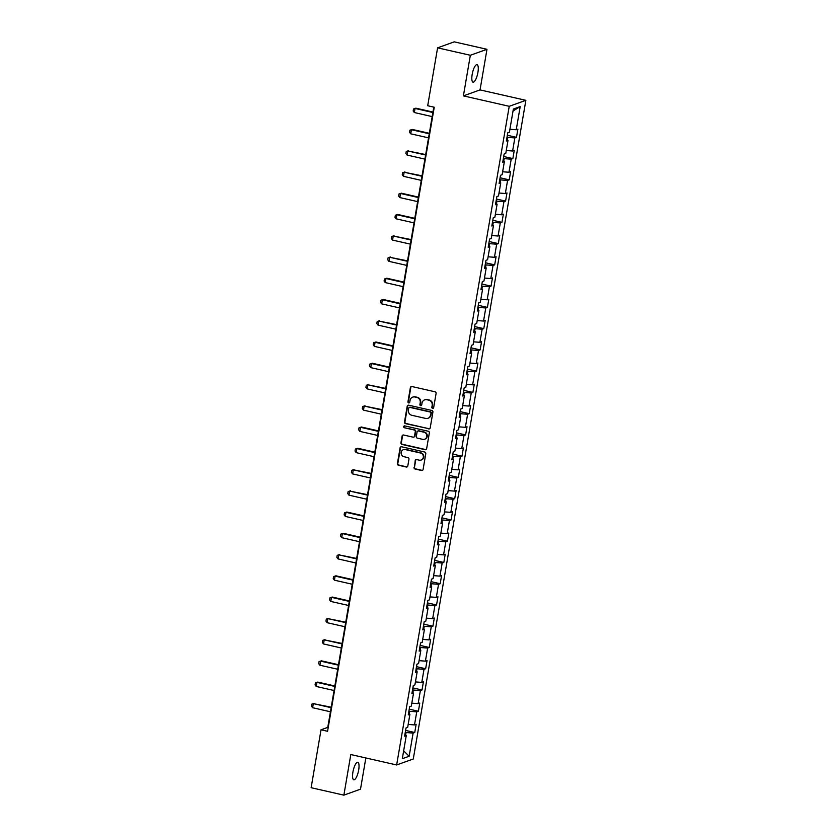 <?xml version="1.0" encoding="UTF-8"?>
<svg xmlns="http://www.w3.org/2000/svg" width="837" height="837" viewBox="0 0 837 837"><rect width="100%" height="100%" fill="white"/><g stroke="black" fill="none" stroke-linecap="round" stroke-linejoin="round"><path stroke-width="1.26" d="M432.603 408.362A0.963 0.91 -109.8 0 0 433.66 407.629L436.098 393.421A1.381 1.297 -109.8 0 0 435.041 391.789L411.898 386.527A1.381 1.297 -109.8 0 0 410.381 387.573L407.954 401.791A0.963 0.91 -109.8 0 0 409.178 402.9A0.963 0.91 -109.8 0 0 409.753 402.199L410.067 400.358A4.415 4.143 -109.8 0 1 414.911 397.01L416.847 397.449A4.415 4.143 -109.8 0 1 420.226 402.67L419.912 404.501A0.963 0.91 -109.8 0 0 421.137 405.621A0.963 0.91 -109.8 0 0 421.712 404.92L422.026 403.078A4.415 4.143 -109.8 0 1 426.87 399.73L428.795 400.17A4.415 4.143 -109.8 0 1 432.174 405.39L431.861 407.221A0.963 0.91 -109.8 0 0 432.603 408.362M424.872 399.783A4.415 4.143 -109.8 0 1 427.32 399.573L429.245 400.013A4.415 4.143 -109.8 0 1 432.624 405.223L432.31 407.064A0.963 0.91 -109.8 0 0 433.304 408.226M411.438 386.516A1.381 1.297 -109.8 0 0 410.831 387.416L408.404 401.624A0.963 0.91 -109.8 0 0 409.398 402.785M412.923 397.073A4.415 4.143 -109.8 0 1 415.361 396.853L417.297 397.293A4.415 4.143 -109.8 0 1 420.676 402.503L420.362 404.344A0.963 0.91 -109.8 0 0 421.346 405.506M358.675 770.009A8.987 2.626 102.8 0 0 357.786 762.277A8.987 2.626 102.8 0 0 352.921 772.07A8.987 2.626 102.8 0 0 353.81 779.802A8.987 2.626 102.8 0 0 358.675 770.009M477.927 72.369A8.987 2.626 102.8 0 0 477.038 64.648A8.987 2.626 102.8 0 0 472.173 74.441A8.987 2.626 102.8 0 0 473.051 82.172A8.987 2.626 102.8 0 0 477.927 72.369M414.033 467.391A1.381 1.297 -109.8 0 0 415.089 469.023L421.586 470.499A1.381 1.297 -109.8 0 0 423.093 469.452L425.792 453.675A1.381 1.297 -109.8 0 0 424.736 452.043L401.603 446.78A1.381 1.297 -109.8 0 0 400.086 447.826L397.387 463.614A1.381 1.297 -109.8 0 0 398.443 465.236L406.29 467.025A1.381 1.297 -109.8 0 0 407.797 465.979L408.958 459.22A1.381 1.297 -109.8 0 0 407.901 457.598L404.009 456.709A3.683 3.463 -109.8 0 1 403.371 449.668A3.683 3.463 -109.8 0 1 405.234 449.553L420.467 453.016A3.683 3.463 -109.8 0 1 421.095 460.068A3.683 3.463 -109.8 0 1 419.243 460.172L416.7 459.597A1.381 1.297 -109.8 0 0 415.194 460.643L414.482 467.234A1.381 1.297 -109.8 0 0 415.539 468.866L422.036 470.342A1.381 1.297 -109.8 0 0 422.497 470.363M350.808 754.545L343.871 795.15L311.134 787.701L321.031 729.791L327.57 731.287L434.246 107.23L427.697 105.734L437.594 47.835L470.342 55.273L463.395 95.878L509.231 106.309L396.644 764.966L350.808 754.545M428.69 428.91A1.381 1.297 -109.8 0 0 430.208 427.864L432.907 412.076A1.381 1.297 -109.8 0 0 431.85 410.454L408.707 405.192A1.381 1.297 -109.8 0 0 407.2 406.238L404.501 422.015A1.381 1.297 -109.8 0 0 405.558 423.648L429.14 428.743A1.381 1.297 -109.8 0 0 429.601 428.764M429.35 432.875L426.65 448.663A1.381 1.297 -109.8 0 1 425.133 449.71L402.001 444.447A1.381 1.297 -109.8 0 1 400.944 442.815L402.095 436.056A1.381 1.297 -109.8 0 1 403.612 435.01L412.997 437.144A1.381 1.297 -109.8 0 0 414.514 436.098L415.278 431.62A1.381 1.297 -109.8 0 0 414.221 429.988L404.449 427.77A0.963 0.91 -109.8 0 1 404.281 425.928A0.963 0.91 -109.8 0 1 404.773 425.897L428.293 431.243A1.381 1.297 -109.8 0 1 429.35 432.875M509.231 106.309L525.866 100.325L413.279 758.992L396.644 764.966M405.61 730.419L414.754 732.501L416.146 724.329L414.503 724.915L416.742 711.837L418.385 711.241L419.776 703.07L418.144 703.655L420.373 690.577L422.015 689.991L423.417 681.81L421.775 682.406L424.014 669.328L425.646 668.732L427.048 660.56L425.405 661.146L427.644 648.068L429.287 647.482L430.678 639.301L429.036 639.897L431.275 626.808L432.917 626.222L434.319 618.051L432.677 618.637L434.905 605.559L436.548 604.963L437.95 596.791L436.307 597.377L438.546 584.299L440.189 583.713L441.58 575.532L439.938 576.128L442.177 563.039L443.819 562.454L445.211 554.282L443.568 554.868L445.807 541.79L447.45 541.194L448.852 533.023L447.209 533.608L449.438 520.53L451.08 519.944L452.482 511.763L450.84 512.359L453.079 499.27L454.721 498.685L456.113 490.513L454.47 491.099L456.709 478.021L458.352 477.425L459.743 469.254L458.111 469.839L460.34 456.761L461.982 456.175L463.384 447.994L461.742 448.59L463.98 435.512L465.613 434.916L467.015 426.744L465.372 427.33L467.611 414.252L469.254 413.666L470.645 405.485L469.002 406.071L471.241 392.992L472.884 392.407L474.286 384.225L472.643 384.821L474.872 371.743L476.515 371.147L477.917 362.976L476.274 363.561L478.513 350.483L480.156 349.897L481.547 341.716L479.904 342.312L482.143 329.223L483.786 328.638L485.178 320.466L483.545 321.052L485.774 307.974L487.416 307.378L488.818 299.207L487.176 299.792L489.404 286.714L491.047 286.128L492.449 277.947L490.806 278.543L493.045 265.455L494.688 264.869L496.079 256.697L494.437 257.283L496.676 244.205L498.318 243.609L499.72 235.438L498.078 236.024L500.306 222.945L501.949 222.36L503.351 214.178L501.708 214.774L503.947 201.686L505.579 201.1L506.981 192.928L505.339 193.514L507.578 180.436L509.22 179.84L510.612 171.669L508.969 172.255L511.208 159.176L512.851 158.591L514.253 150.409L512.61 151.005L514.839 137.927L516.481 137.331L517.883 129.16L516.241 129.745L520.195 106.581L513.363 109.04L509.409 132.204L507.766 132.79L506.364 140.972L508.007 140.375L506.594 139.622M414.754 732.501L413.112 733.097L409.147 756.25L402.315 758.709L406.269 735.545L404.627 736.141L406.029 727.96L407.671 727.374L409.91 714.296L408.268 714.882L409.659 706.71L411.302 706.114L413.541 693.036L411.898 693.622L413.3 685.451L414.932 684.865L417.171 671.776L415.529 672.373L416.931 664.191L418.573 663.605L420.802 650.527L419.159 651.113L420.561 642.942L422.204 642.345L424.443 629.267L422.8 629.853L424.192 621.682L425.834 621.096L428.073 608.007L426.431 608.604L427.833 600.422L429.475 599.836L431.704 586.758L430.061 587.344L431.463 579.173L433.106 578.576L435.345 565.498L433.702 566.094L435.094 557.913L436.736 557.327L438.975 544.249L437.332 544.835L438.724 536.663L440.367 536.067L442.606 522.989L440.963 523.575L442.365 515.404L444.008 514.807L446.236 501.729L444.593 502.326L445.995 494.144L447.638 493.558L449.877 480.48L448.234 481.066L449.626 472.895L451.269 472.298L453.508 459.22L451.865 459.806L453.267 451.635L454.899 451.049L457.138 437.96L455.495 438.557L456.897 430.375L458.54 429.789L460.768 416.711L459.136 417.297L460.528 409.126L462.17 408.529L464.409 395.451L462.767 396.037L464.158 387.866L465.801 387.28L468.04 374.191L466.397 374.788L467.799 366.606L469.442 366.02L471.67 352.942L470.028 353.528L471.43 345.357L473.072 344.76L475.311 331.682L473.669 332.279L475.06 324.097L476.703 323.511L478.942 310.422L477.299 311.019L478.691 302.837L480.333 302.251L482.572 289.173L480.93 289.759L482.332 281.588L483.974 280.991L486.203 267.913L484.56 268.51L485.962 260.328L487.605 259.742L489.844 246.664L488.201 247.25L489.593 239.079L491.235 238.482L493.474 225.404L491.832 225.99L493.234 217.819L494.866 217.233L497.105 204.144L495.462 204.741L496.864 196.559L498.507 195.973L500.735 182.895L499.103 183.481L500.495 175.31L502.137 174.713L504.376 161.635L502.734 162.221L504.125 154.05L505.768 153.464L508.007 140.375M409.251 713.94L409.701 711.293L408.906 711.105M408.174 724.423L414.503 724.915M409.701 711.293L416.742 711.837M409.91 714.296L408.498 713.542M412.882 692.691L413.342 690.033L412.547 689.855M411.804 703.174L418.144 703.655M413.342 690.033L420.373 690.577M413.541 693.036L412.128 692.283M416.523 671.431L416.972 668.784L416.177 668.596M415.445 681.914L421.775 682.406M416.972 668.784L424.014 669.328M417.171 671.776L415.759 671.023M420.153 650.171L420.603 647.524L419.808 647.346M419.075 660.655L425.405 661.146M420.603 647.524L427.644 648.068M420.802 650.527L419.389 649.774M423.784 628.922L424.233 626.264L423.438 626.086M422.706 639.405L429.036 639.897M424.233 626.264L431.275 626.808M424.443 629.267L423.03 628.514M427.414 607.662L427.874 605.015L427.079 604.827M426.336 618.145L432.677 618.637M427.874 605.015L434.905 605.559M428.073 608.007L426.661 607.254M431.055 586.402L431.505 583.755L430.71 583.577M429.977 596.886L436.307 597.377M431.505 583.755L438.546 584.299M431.704 586.758L430.291 586.005M434.685 565.153L435.135 562.495L434.34 562.318M433.608 575.636L439.938 576.128M435.135 562.495L442.177 563.039M435.345 565.498L433.932 564.745M438.316 543.893L438.776 541.246L437.981 541.058M437.238 554.376L443.568 554.868M438.776 541.246L445.807 541.79M438.975 544.249L437.563 543.485M441.957 522.633L442.407 519.986L441.612 519.808M440.869 533.117L447.209 533.608M442.407 519.986L449.438 520.53M442.606 522.989L441.193 522.236M445.587 501.384L446.037 498.726L445.242 498.549M444.51 511.867L450.84 512.359M446.037 498.726L453.079 499.27M446.236 501.729L444.824 500.976M449.218 480.124L449.668 477.477L448.873 477.289M448.14 490.608L454.47 491.099M449.668 477.477L456.709 478.021M449.877 480.48L448.465 479.727M452.848 458.875L453.309 456.217L452.514 456.039M451.771 469.358L458.111 469.839M453.309 456.217L460.34 456.761M453.508 459.22L452.095 458.467M456.489 437.615L456.939 434.958L456.144 434.78M455.412 448.098L461.742 448.59M456.939 434.958L463.98 435.512M457.138 437.96L455.726 437.207M460.12 416.355L460.57 413.708L459.775 413.53M459.042 426.839L465.372 427.33M460.57 413.708L467.611 414.252M460.768 416.711L459.356 415.958M463.75 395.106L464.211 392.448L463.405 392.271M462.673 405.589L469.002 406.071M464.211 392.448L471.241 392.992M464.409 395.451L462.997 394.698M467.381 373.846L467.841 371.199L467.046 371.011M466.303 384.329L472.643 384.821M467.841 371.199L474.872 371.743M468.04 374.191L466.627 373.438M471.022 352.586L471.472 349.939L470.676 349.761M469.944 363.07L476.274 363.561M471.472 349.939L478.513 350.483M471.67 352.942L470.258 352.189M474.652 331.337L475.102 328.679L474.307 328.502M473.575 341.82L479.904 342.312M475.102 328.679L482.143 329.223M475.311 331.682L473.899 330.929M478.283 310.077L478.743 307.43L477.948 307.242M477.205 320.561L483.545 321.052M478.743 307.43L485.774 307.974M478.942 310.422L477.529 309.669M481.924 288.817L482.374 286.17L481.578 285.992M480.846 299.301L487.176 299.792M482.374 286.17L489.404 286.714M482.572 289.173L481.16 288.42M485.554 267.568L486.004 264.91L485.209 264.733M484.477 278.051L490.806 278.543M486.004 264.91L493.045 265.455M486.203 267.913L484.79 267.16M489.185 246.308L489.635 243.661L488.839 243.473M488.107 256.792L494.437 257.283M489.635 243.661L496.676 244.205M489.844 246.664L488.431 245.9M492.815 225.059L493.275 222.401L492.48 222.223M491.737 235.532L498.078 236.024M493.275 222.401L500.306 222.945M493.474 225.404L492.062 224.651M496.456 203.799L496.906 201.142L496.111 200.964M495.378 214.282L501.708 214.774M496.906 201.142L503.947 201.686M497.105 204.144L495.692 203.391M500.087 182.539L500.536 179.892L499.741 179.704M499.009 193.023L505.339 193.514M500.536 179.892L507.578 180.436M500.735 182.895L499.333 182.142M503.717 161.29L504.177 158.632L503.372 158.455M502.639 171.773L508.969 172.255M504.177 158.632L511.208 159.176M504.376 161.635L502.964 160.882M507.348 140.03L507.808 137.373L507.013 137.195M506.27 150.514L512.61 151.005M507.808 137.373L514.839 137.927M509.911 129.254L516.241 129.745M513.029 110.997L520.195 106.581M463.395 95.878L480.04 89.904L486.977 49.299L470.342 55.273M486.977 49.299L454.24 41.85L437.594 47.835M343.871 795.15L360.506 789.165L365.842 757.966M480.04 89.904L525.866 100.325M433.796 107.126L327.769 727.374L321.031 729.791M405.621 735.2L406.071 732.542L405.275 732.365M403.654 750.862L409.147 756.25M406.071 732.542L413.112 733.097M406.269 735.545L404.857 734.792M507.337 135.249L516.481 137.331M503.707 156.509L512.851 158.591M500.076 177.768L509.22 179.84M496.446 199.018L505.579 201.1M492.805 220.277L501.949 222.36M489.174 241.537L498.318 243.609M485.544 262.787L494.688 264.869M481.913 284.046L491.047 286.128M478.272 305.306L487.416 307.378M474.642 326.556L483.786 328.638M471.011 347.815L480.156 349.897M467.37 369.065L476.515 371.147M463.74 390.324L472.884 392.407M460.109 411.584L469.254 413.666M456.479 432.834L465.613 434.916M452.838 454.093L461.982 456.175M449.207 475.353L458.352 477.425M445.577 496.603L454.721 498.685M441.946 517.862L451.08 519.944M438.306 539.122L447.45 541.194M434.675 560.371L443.819 562.454M431.045 581.631L440.189 583.713M427.404 602.891L436.548 604.963M423.773 624.14L432.917 626.222M420.143 645.4L429.287 647.482M416.512 666.65L425.646 668.732M412.871 687.909L422.015 689.991M409.241 709.169L418.385 711.241M408.247 405.171A1.381 1.297 -109.8 0 0 407.65 406.071L404.951 421.858A1.381 1.297 -109.8 0 0 406.008 423.48L429.14 428.743M430.856 413.143A0.963 0.91 -109.8 0 0 430.113 412.003L409.806 407.378A0.963 0.91 -109.8 0 0 408.749 408.111L408.414 410.057A4.415 4.143 -109.8 0 0 411.794 415.267L425.677 418.427A4.415 4.143 -109.8 0 0 430.521 415.079L431.306 412.986A0.963 0.91 -109.8 0 0 430.563 411.835L430.113 412.003M409.555 407.357A0.963 0.91 -109.8 0 1 410.256 407.221L430.563 411.835M428.125 418.207A4.415 4.143 -109.8 0 0 430.971 414.922L430.521 415.079M431.306 412.986L430.971 414.922M403.152 434.999A1.381 1.297 -109.8 0 0 402.545 435.899L401.394 442.647A1.381 1.297 -109.8 0 0 402.451 444.28L425.583 449.542A1.381 1.297 -109.8 0 0 426.054 449.563M413.907 437.008A1.381 1.297 -109.8 0 0 414.964 435.941L415.727 431.463A1.381 1.297 -109.8 0 0 414.671 429.831L404.449 427.77M404.522 425.876A0.963 0.91 -109.8 0 0 404.899 427.613M422.737 439.362A3.683 3.463 -109.8 0 0 426.818 435.585A3.683 3.463 -109.8 0 0 423.951 432.206L418.584 430.982A1.381 1.297 -109.8 0 0 417.077 432.028L416.313 436.516A1.381 1.297 -109.8 0 0 417.37 438.138L422.737 439.362M424.809 439.163A3.683 3.463 -109.8 0 0 424.401 432.049L423.951 432.206M418.123 430.971A1.381 1.297 -109.8 0 1 419.034 430.825L424.401 432.049M416.24 459.576A1.381 1.297 -109.8 0 0 415.644 460.476L414.482 467.234M421.325 459.973A3.683 3.463 -109.8 0 0 420.917 452.859L420.467 453.016M403.601 449.595A3.683 3.463 -109.8 0 1 405.683 449.396L420.917 452.859M401.143 446.77A1.381 1.297 -109.8 0 0 400.536 447.669L397.837 463.447A1.381 1.297 -109.8 0 0 398.893 465.079L406.74 466.858A1.381 1.297 -109.8 0 0 407.2 466.879M432.949 112.053L415.863 108.172L415.047 108.454L414.346 112.545L432.174 116.605M414.346 112.545L413.164 111.018L413.509 108.977L415.863 108.172M432.875 112.514L415.047 108.454L413.509 108.977M429.318 133.313L412.222 129.421L411.417 129.714L410.716 133.805L428.544 137.854M410.716 133.805L409.523 132.277L409.879 130.227L412.222 129.421M429.245 133.774L411.417 129.714L409.879 130.227M425.688 154.573L407.786 150.974L407.085 155.054L424.903 159.114M407.085 155.054L405.893 153.527L406.248 151.487L408.592 150.681M425.604 155.023L407.786 150.974L406.248 151.487M422.047 175.822L404.145 172.223L403.455 176.314L421.273 180.373M403.455 176.314L402.262 174.787L402.607 172.736L404.962 171.941M421.974 176.283L404.145 172.223L402.607 172.736M418.416 197.082L401.331 193.19L400.515 193.483L399.814 197.574L417.642 201.623M399.814 197.574L398.632 196.036L398.977 193.996L401.331 193.19M418.343 197.542L400.515 193.483L398.977 193.996M414.786 218.331L397.69 214.45L396.884 214.743L396.183 218.823L414.012 222.883M396.183 218.823L394.991 217.296L395.346 215.255L397.69 214.45M414.702 218.792L396.884 214.743L395.346 215.255M411.155 239.591L393.254 235.992L392.553 240.083L410.371 244.132M392.553 240.083L391.36 238.555L391.706 236.505L394.06 235.71M411.072 240.052L393.254 235.992L391.706 236.505M407.514 260.851L389.613 257.252L388.923 261.343L406.74 265.392M388.923 261.343L387.73 259.805L388.075 257.765L390.429 256.959M407.441 261.301L389.613 257.252L388.075 257.765M403.884 282.1L386.788 278.219L385.983 278.512L385.282 282.592L403.11 286.652M385.282 282.592L384.099 281.065L384.445 279.024L386.788 278.219M403.811 282.561L385.983 278.512L384.445 279.024M400.253 303.36L383.158 299.468L382.352 299.761L381.651 303.852L399.479 307.901M381.651 303.852L380.458 302.324L380.814 300.274L383.158 299.468M400.17 303.821L382.352 299.761L380.814 300.274M396.623 324.62L378.722 321.021L378.021 325.112L395.838 329.161M378.021 325.112L376.828 323.574L377.173 321.534L379.527 320.728M396.539 325.07L378.722 321.021L377.173 321.534M392.982 345.869L375.897 341.988L375.081 342.281L374.38 346.361L392.208 350.421M374.38 346.361L373.197 344.834L373.543 342.793L375.897 341.988M392.909 346.33L375.081 342.281L373.543 342.793M389.351 367.129L372.256 363.237L371.45 363.53L370.749 367.621L388.577 371.67M370.749 367.621L369.556 366.093L369.912 364.043L372.256 363.237M389.278 367.589L371.45 363.53L369.912 364.043M385.721 388.389L367.82 384.79L367.119 388.881L384.936 392.93M367.119 388.881L365.926 387.343L366.282 385.302L368.625 384.497M385.637 388.839L367.82 384.79L366.282 385.302M382.08 409.638L364.179 406.039L363.488 410.13L381.306 414.189M363.488 410.13L362.295 408.602L362.641 406.562L364.995 405.757M382.007 410.099L364.179 406.039L362.641 406.562M378.45 430.898L361.364 427.006L360.548 427.299L359.847 431.39L377.675 435.439M359.847 431.39L358.665 429.862L359.01 427.812L361.364 427.006M378.376 431.358L360.548 427.299L359.01 427.812M374.819 452.158L357.723 448.266L356.918 448.559L356.217 452.639L374.045 456.699M356.217 452.639L355.024 451.112L355.38 449.071L357.723 448.266M374.735 452.608L356.918 448.559L355.38 449.071M371.189 473.407L353.287 469.808L352.586 473.899L370.404 477.958M352.586 473.899L351.394 472.371L351.739 470.321L354.093 469.526M371.105 473.868L353.287 469.808L351.739 470.321M367.548 494.667L349.646 491.068L348.956 495.159L366.773 499.208M348.956 495.159L347.763 493.621L348.108 491.581L350.462 490.775M367.474 495.117L349.646 491.068L348.108 491.581M363.917 515.916L346.821 512.035L346.016 512.328L345.315 516.408L363.143 520.468M345.315 516.408L344.122 514.881L344.478 512.84L346.821 512.035M363.844 516.377L346.016 512.328L344.478 512.84M360.287 537.176L343.191 533.295L342.385 533.577L341.684 537.668L359.512 541.717M341.684 537.668L340.492 536.14L340.847 534.09L343.191 533.295M360.203 537.636L342.385 533.577L340.847 534.09M356.656 558.436L338.755 554.837L338.054 558.928L355.871 562.977M338.054 558.928L336.861 557.39L337.206 555.349L339.56 554.544M356.572 558.886L338.755 554.837L337.206 555.349M353.015 579.685L335.93 575.804L335.114 576.097L334.413 580.177L352.241 584.236M334.413 580.177L333.231 578.649L333.576 576.609L335.93 575.804M352.942 580.146L335.114 576.097L333.576 576.609M349.385 600.945L332.289 597.053L331.483 597.346L330.782 601.437L348.61 605.486M330.782 601.437L329.59 599.909L329.945 597.859L332.289 597.053M349.301 601.405L331.483 597.346L329.945 597.859M345.754 622.205L327.853 618.606L327.152 622.697L344.97 626.746M327.152 622.697L325.959 621.159L326.315 619.118L328.659 618.313M345.671 622.655L327.853 618.606L326.315 619.118M342.113 643.454L324.212 639.866L323.521 643.946L341.339 648.005M323.521 643.946L322.329 642.418L322.674 640.378L325.028 639.573M342.04 643.915L324.212 639.866L322.674 640.378M338.483 664.714L321.398 660.822L320.581 661.115L319.88 665.206L337.709 669.255M319.88 665.206L318.698 663.678L319.043 661.628L321.398 660.822M338.41 665.174L320.581 661.115L319.043 661.628M334.852 685.974L317.757 682.082L316.951 682.375L316.25 686.466L334.078 690.515M316.25 686.466L315.057 684.928L315.413 682.887L317.757 682.082M334.769 686.424L316.951 682.375L315.413 682.887M331.222 707.223L313.32 703.624L312.619 707.715L330.437 711.774M312.619 707.715L311.427 706.187L311.772 704.147L314.126 703.342M331.138 707.683L313.32 703.624L311.772 704.147"/></g></svg>
